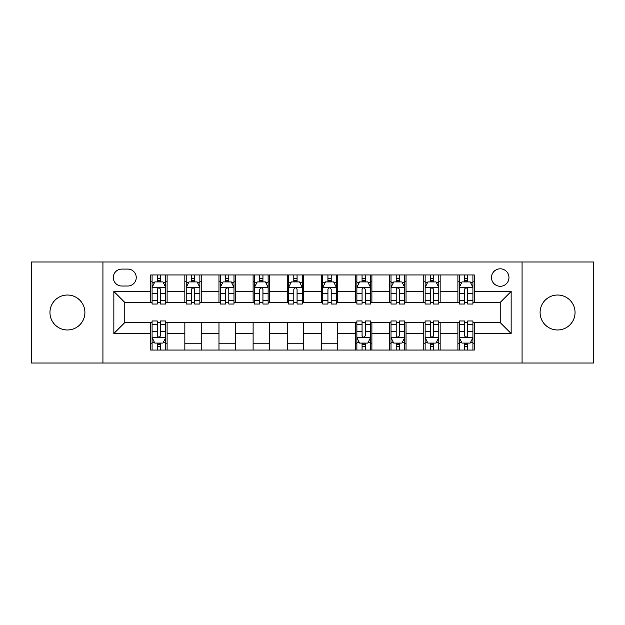 <?xml version="1.0" encoding="UTF-8"?>
<svg xmlns="http://www.w3.org/2000/svg" width="625" height="625" viewBox="0 0 625 625"><rect width="100%" height="100%" fill="white"/><g stroke="black" fill="none" stroke-linecap="round" stroke-linejoin="round"><path stroke-width="0.94" d="M557.57 295.023A17.477 17.477 0 0 0 540.094 312.5A17.477 17.477 0 0 0 557.57 329.977A17.477 17.477 0 0 0 575.047 312.5A17.477 17.477 0 0 0 557.57 295.023M67.43 295.023A17.477 17.477 0 0 0 49.953 312.5A17.477 17.477 0 0 0 67.43 329.977A17.477 17.477 0 0 0 84.906 312.5A17.477 17.477 0 0 0 67.43 295.023M500.227 268.812A8.734 8.734 0 0 0 491.492 277.547A8.734 8.734 0 0 0 500.227 286.289A8.734 8.734 0 0 0 508.969 277.547A8.734 8.734 0 0 0 500.227 268.812M522.07 363.016L593.75 363.016L593.75 261.984L522.07 261.984L522.07 363.016L102.93 363.016L102.93 261.984L31.25 261.984L31.25 363.016L102.93 363.016M121.766 286.016L127.773 286.016A8.461 8.461 0 0 0 136.242 277.547A8.461 8.461 0 0 0 127.773 269.086L121.766 269.086A8.461 8.461 0 0 0 113.305 277.547A8.461 8.461 0 0 0 121.766 286.016M522.07 261.984L102.93 261.984M150.711 333.523L113.852 333.523L113.852 291.477L150.711 291.477L150.711 302.398L124.773 302.398L124.773 322.602L150.711 322.602L150.711 350.047L474.289 350.047L474.289 322.602L500.227 322.602L500.227 302.398L474.289 302.398L474.289 291.477L511.148 291.477L511.148 333.523L474.289 333.523M474.289 291.477L474.289 274.953L150.711 274.953L150.711 291.477M457.906 274.953L457.906 302.398L459.266 302.398M464.453 302.398L467.734 302.398M472.922 302.398L474.289 302.398M457.906 302.398L438.789 302.398M423.773 274.953L423.773 302.398L425.133 302.398M430.328 302.398L433.602 302.398M423.773 302.398L404.656 302.398M389.641 274.953L389.641 302.398L391.008 302.398M396.195 302.398L399.469 302.398M389.641 302.398L370.523 302.398M355.508 274.953L355.508 302.398L356.875 302.398M362.062 302.398L365.336 302.398M355.508 302.398L336.391 302.398M321.375 274.953L321.375 302.398L322.742 302.398M327.93 302.398L331.203 302.398M321.375 302.398L302.258 302.398M287.242 274.953L287.242 302.398L288.609 302.398M293.797 302.398L297.07 302.398M287.242 302.398L268.125 302.398M253.109 274.953L253.109 302.398L254.477 302.398M259.664 302.398L262.938 302.398M253.109 302.398L233.992 302.398M218.977 274.953L218.977 302.398L220.344 302.398M225.531 302.398L228.805 302.398M218.977 302.398L199.867 302.398M184.844 274.953L184.844 302.398L186.211 302.398M191.398 302.398L194.672 302.398M184.844 302.398L165.734 302.398M150.711 302.398L152.078 302.398M157.266 302.398L160.547 302.398M150.711 322.602L152.078 322.602M157.266 322.602L160.547 322.602M165.734 322.602L167.094 322.602L167.094 350.047M356.875 322.602L167.094 322.602M362.062 322.602L365.336 322.602M370.523 322.602L371.891 322.602L371.891 350.047M391.008 322.602L371.891 322.602M396.195 322.602L399.469 322.602M404.656 322.602L406.023 322.602L406.023 350.047M425.133 322.602L406.023 322.602M430.328 322.602L433.602 322.602M438.789 322.602L440.156 322.602L440.156 350.047M459.266 322.602L440.156 322.602M464.453 322.602L467.734 322.602M472.922 322.602L474.289 322.602M167.094 274.953L167.094 302.398M150.711 281.781L152.078 281.781M157.266 281.781L160.547 281.781M165.734 281.781L167.094 281.781M150.711 343.219L152.078 343.219M157.266 343.219L160.547 343.219M165.734 343.219L167.094 343.219M184.844 322.602L184.844 350.047M201.227 274.953L201.227 302.398M184.844 281.781L186.211 281.781M191.398 281.781L194.672 281.781M199.867 281.781L201.227 281.781M201.227 322.602L201.227 350.047M184.844 343.219L201.227 343.219M218.977 322.602L218.977 350.047M235.359 322.602L235.359 350.047M218.977 343.219L235.359 343.219M235.359 274.953L235.359 302.398M218.977 281.781L220.344 281.781M225.531 281.781L228.805 281.781M233.992 281.781L235.359 281.781M253.109 322.602L253.109 350.047M269.492 322.602L269.492 350.047M253.109 343.219L269.492 343.219M269.492 274.953L269.492 302.398M253.109 281.781L254.477 281.781M259.664 281.781L262.938 281.781M268.125 281.781L269.492 281.781M287.242 322.602L287.242 350.047M303.625 322.602L303.625 350.047M287.242 343.219L303.625 343.219M303.625 274.953L303.625 302.398M287.242 281.781L288.609 281.781M293.797 281.781L297.07 281.781M302.258 281.781L303.625 281.781M321.375 322.602L321.375 350.047M337.758 322.602L337.758 350.047M321.375 343.219L337.758 343.219M337.758 274.953L337.758 302.398M321.375 281.781L322.742 281.781M327.93 281.781L331.203 281.781M336.391 281.781L337.758 281.781M355.508 322.602L355.508 350.047M355.508 343.219L356.875 343.219M362.062 343.219L365.336 343.219M370.523 343.219L371.891 343.219M371.891 274.953L371.891 302.398M355.508 281.781L356.875 281.781M362.062 281.781L365.336 281.781M370.523 281.781L371.891 281.781M389.641 322.602L389.641 350.047M389.641 343.219L391.008 343.219M396.195 343.219L399.469 343.219M404.656 343.219L406.023 343.219M406.023 274.953L406.023 302.398M389.641 281.781L391.008 281.781M396.195 281.781L399.469 281.781M404.656 281.781L406.023 281.781M423.773 322.602L423.773 350.047M423.773 343.219L425.133 343.219M430.328 343.219L433.602 343.219M438.789 343.219L440.156 343.219M440.156 274.953L440.156 302.398M423.773 281.781L425.133 281.781M430.328 281.781L433.602 281.781M438.789 281.781L440.156 281.781M457.906 322.602L457.906 350.047M457.906 343.219L459.266 343.219M464.453 343.219L467.734 343.219M472.922 343.219L474.289 343.219M457.906 281.781L459.266 281.781M464.453 281.781L467.734 281.781M472.922 281.781L474.289 281.781M124.773 302.398L113.852 291.477M124.773 322.602L113.852 333.523M511.148 291.477L500.227 302.398M511.148 333.523L500.227 322.602M160.547 278.508L157.266 278.508M165.734 300.609L160.547 300.609L160.547 304.039L165.734 304.039L165.734 287.375L163 281.914L154.812 281.914L152.078 287.375L152.078 304.039L157.266 304.039L157.266 300.609L152.078 300.609M152.078 287.375L152.078 274.953M165.734 287.375L165.734 274.953M157.266 281.914L157.266 274.953M160.547 274.953L160.547 281.914M160.547 300.609L160.547 289.43C159.453 287.32 158.359 287.32 157.266 289.43L157.266 300.609M157.266 346.492L160.547 346.492M152.078 324.391L157.266 324.391L157.266 320.961L152.078 320.961L152.078 337.625L154.812 343.086L163 343.086L165.734 337.625L165.734 320.961L160.547 320.961L160.547 324.391L165.734 324.391M165.734 337.625L165.734 350.047M152.078 337.625L152.078 350.047M160.547 343.086L160.547 350.047M157.266 350.047L157.266 343.086M157.266 324.391L157.266 335.57C158.359 337.68 159.453 337.68 160.547 335.57L160.547 324.391M194.672 278.508L191.398 278.508M199.867 300.609L194.672 300.609L194.672 304.039L199.867 304.039L199.867 287.375L197.133 281.914L188.938 281.914L186.211 287.375L186.211 304.039L191.398 304.039L191.398 300.609L186.211 300.609M186.211 287.375L186.211 274.953M199.867 287.375L199.867 274.953M191.398 281.914L191.398 274.953M194.672 274.953L194.672 281.914M194.672 300.609L194.672 289.43C193.586 287.32 192.492 287.32 191.398 289.43L191.398 300.609M228.805 278.508L225.531 278.508M233.992 300.609L228.805 300.609L228.805 304.039L233.992 304.039L233.992 287.375L231.266 281.914L223.07 281.914L220.344 287.375L220.344 304.039L225.531 304.039L225.531 300.609L220.344 300.609M220.344 287.375L220.344 274.953M233.992 287.375L233.992 274.953M225.531 281.914L225.531 274.953M228.805 274.953L228.805 281.914M228.805 300.609L228.805 289.43C227.719 287.32 226.625 287.32 225.531 289.43L225.531 300.609M262.938 278.508L259.664 278.508M268.125 300.609L262.938 300.609L262.938 304.039L268.125 304.039L268.125 287.375L265.398 281.914L257.203 281.914L254.477 287.375L254.477 304.039L259.664 304.039L259.664 300.609L254.477 300.609M254.477 287.375L254.477 274.953M268.125 287.375L268.125 274.953M259.664 281.914L259.664 274.953M262.938 274.953L262.938 281.914M262.938 300.609L262.938 289.43C261.852 287.32 260.758 287.32 259.664 289.43L259.664 300.609M297.07 278.508L293.797 278.508M302.258 300.609L297.07 300.609L297.07 304.039L302.258 304.039L302.258 287.375L299.531 281.914L291.336 281.914L288.609 287.375L288.609 304.039L293.797 304.039L293.797 300.609L288.609 300.609M288.609 287.375L288.609 274.953M302.258 287.375L302.258 274.953M293.797 281.914L293.797 274.953M297.07 274.953L297.07 281.914M297.07 300.609L297.07 289.43C295.984 287.32 294.891 287.32 293.797 289.43L293.797 300.609M331.203 278.508L327.93 278.508M336.391 300.609L331.203 300.609L331.203 304.039L336.391 304.039L336.391 287.375L333.664 281.914L325.469 281.914L322.742 287.375L322.742 304.039L327.93 304.039L327.93 300.609L322.742 300.609M322.742 287.375L322.742 274.953M336.391 287.375L336.391 274.953M327.93 281.914L327.93 274.953M331.203 274.953L331.203 281.914M331.203 300.609L331.203 289.43C330.117 287.32 329.023 287.32 327.93 289.43L327.93 300.609M365.336 278.508L362.062 278.508M370.523 300.609L365.336 300.609L365.336 304.039L370.523 304.039L370.523 287.375L367.797 281.914L359.602 281.914L356.875 287.375L356.875 304.039L362.062 304.039L362.062 300.609L356.875 300.609M356.875 287.375L356.875 274.953M370.523 287.375L370.523 274.953M362.062 281.914L362.062 274.953M365.336 274.953L365.336 281.914M365.336 300.609L365.336 289.43C364.242 287.32 363.156 287.32 362.062 289.43L362.062 300.609M362.062 346.492L365.336 346.492M356.875 324.391L362.062 324.391L362.062 320.961L356.875 320.961L356.875 337.625L359.602 343.086L367.797 343.086L370.523 337.625L370.523 320.961L365.336 320.961L365.336 324.391L370.523 324.391M370.523 337.625L370.523 350.047M356.875 337.625L356.875 350.047M365.336 343.086L365.336 350.047M362.062 350.047L362.062 343.086M362.062 324.391L362.062 335.57C363.148 337.68 364.242 337.68 365.336 335.57L365.336 324.391M399.469 278.508L396.195 278.508M404.656 300.609L399.469 300.609L399.469 304.039L404.656 304.039L404.656 287.375L401.93 281.914L393.734 281.914L391.008 287.375L391.008 304.039L396.195 304.039L396.195 300.609L391.008 300.609M391.008 287.375L391.008 274.953M404.656 287.375L404.656 274.953M396.195 281.914L396.195 274.953M399.469 274.953L399.469 281.914M399.469 300.609L399.469 289.43C398.375 287.32 397.289 287.32 396.195 289.43L396.195 300.609M396.195 346.492L399.469 346.492M391.008 324.391L396.195 324.391L396.195 320.961L391.008 320.961L391.008 337.625L393.734 343.086L401.93 343.086L404.656 337.625L404.656 320.961L399.469 320.961L399.469 324.391L404.656 324.391M404.656 337.625L404.656 350.047M391.008 337.625L391.008 350.047M399.469 343.086L399.469 350.047M396.195 350.047L396.195 343.086M396.195 324.391L396.195 335.57C397.281 337.68 398.375 337.68 399.469 335.57L399.469 324.391M433.602 278.508L430.328 278.508M438.789 300.609L433.602 300.609L433.602 304.039L438.789 304.039L438.789 287.375L436.062 281.914L427.867 281.914L425.133 287.375L425.133 304.039L430.328 304.039L430.328 300.609L425.133 300.609M425.133 287.375L425.133 274.953M438.789 287.375L438.789 274.953M430.328 281.914L430.328 274.953M433.602 274.953L433.602 281.914M433.602 300.609L433.602 289.43C432.508 287.32 431.422 287.32 430.328 289.43L430.328 300.609M430.328 346.492L433.602 346.492M425.133 324.391L430.328 324.391L430.328 320.961L425.133 320.961L425.133 337.625L427.867 343.086L436.062 343.086L438.789 337.625L438.789 320.961L433.602 320.961L433.602 324.391L438.789 324.391M438.789 337.625L438.789 350.047M425.133 337.625L425.133 350.047M433.602 343.086L433.602 350.047M430.328 350.047L430.328 343.086M430.328 324.391L430.328 335.57C431.414 337.68 432.508 337.68 433.602 335.57L433.602 324.391M467.734 278.508L464.453 278.508M472.922 300.609L467.734 300.609L467.734 304.039L472.922 304.039L472.922 287.375L470.188 281.914L462 281.914L459.266 287.375L459.266 304.039L464.453 304.039L464.453 300.609L459.266 300.609M459.266 287.375L459.266 274.953M472.922 287.375L472.922 274.953M464.453 281.914L464.453 274.953M467.734 274.953L467.734 281.914M467.734 300.609L467.734 289.43C466.641 287.32 465.547 287.32 464.453 289.43L464.453 300.609M464.453 346.492L467.734 346.492M459.266 324.391L464.453 324.391L464.453 320.961L459.266 320.961L459.266 337.625L462 343.086L470.188 343.086L472.922 337.625L472.922 320.961L467.734 320.961L467.734 324.391L472.922 324.391M472.922 337.625L472.922 350.047M459.266 337.625L459.266 350.047M467.734 343.086L467.734 350.047M464.453 350.047L464.453 343.086M464.453 324.391L464.453 335.57C465.547 337.68 466.641 337.68 467.734 335.57L467.734 324.391M184.844 333.523L167.094 333.523M184.844 291.477L167.094 291.477M218.977 291.477L201.227 291.477M218.977 333.523L201.227 333.523M253.109 291.477L235.359 291.477M253.109 333.523L235.359 333.523M287.242 291.477L269.492 291.477M287.242 333.523L269.492 333.523M321.375 291.477L303.625 291.477M321.375 333.523L303.625 333.523M355.508 291.477L337.758 291.477M355.508 333.523L337.758 333.523M389.641 291.477L371.891 291.477M389.641 333.523L371.891 333.523M423.773 291.477L406.023 291.477M423.773 333.523L406.023 333.523M457.906 291.477L440.156 291.477M457.906 333.523L440.156 333.523M165.664 287.242L152.148 287.242M152.078 282.242L154.648 282.242M163.164 282.242L165.734 282.242M157.266 293.289L152.078 293.289M165.734 293.289L160.547 293.289M160.547 280.242L157.266 280.242M152.148 337.758L165.664 337.758M165.734 342.758L163.164 342.758M154.648 342.758L152.078 342.758M160.547 331.711L165.734 331.711M152.078 331.711L157.266 331.711M157.266 344.758L160.547 344.758M199.797 287.242L186.281 287.242M186.211 282.242L188.773 282.242M197.297 282.242L199.867 282.242M191.398 293.289L186.211 293.289M199.867 293.289L194.672 293.289M194.672 280.242L191.398 280.242M233.93 287.242L220.414 287.242M220.344 282.242L222.906 282.242M231.43 282.242L233.992 282.242M225.531 293.289L220.344 293.289M233.992 293.289L228.805 293.289M228.805 280.242L225.531 280.242M268.062 287.242L254.547 287.242M254.477 282.242L257.039 282.242M265.562 282.242L268.125 282.242M259.664 293.289L254.477 293.289M268.125 293.289L262.938 293.289M262.938 280.242L259.664 280.242M302.195 287.242L288.672 287.242M288.609 282.242L291.172 282.242M299.695 282.242L302.258 282.242M293.797 293.289L288.609 293.289M302.258 293.289L297.07 293.289M297.07 280.242L293.797 280.242M336.328 287.242L322.805 287.242M322.742 282.242L325.305 282.242M333.828 282.242L336.391 282.242M327.93 293.289L322.742 293.289M336.391 293.289L331.203 293.289M331.203 280.242L327.93 280.242M370.453 287.242L356.938 287.242M356.875 282.242L359.438 282.242M367.961 282.242L370.523 282.242M362.062 293.289L356.875 293.289M370.523 293.289L365.336 293.289M365.336 280.242L362.062 280.242M356.938 337.758L370.453 337.758M370.523 342.758L367.961 342.758M359.438 342.758L356.875 342.758M365.336 331.711L370.523 331.711M356.875 331.711L362.062 331.711M362.062 344.758L365.336 344.758M404.586 287.242L391.07 287.242M391.008 282.242L393.57 282.242M402.094 282.242L404.656 282.242M396.195 293.289L391.008 293.289M404.656 293.289L399.469 293.289M399.469 280.242L396.195 280.242M391.07 337.758L404.586 337.758M404.656 342.758L402.094 342.758M393.57 342.758L391.008 342.758M399.469 331.711L404.656 331.711M391.008 331.711L396.195 331.711M396.195 344.758L399.469 344.758M438.719 287.242L425.203 287.242M425.133 282.242L427.703 282.242M436.227 282.242L438.789 282.242M430.328 293.289L425.133 293.289M438.789 293.289L433.602 293.289M433.602 280.242L430.328 280.242M425.203 337.758L438.719 337.758M438.789 342.758L436.227 342.758M427.703 342.758L425.133 342.758M433.602 331.711L438.789 331.711M425.133 331.711L430.328 331.711M430.328 344.758L433.602 344.758M472.852 287.242L459.336 287.242M459.266 282.242L461.836 282.242M470.352 282.242L472.922 282.242M464.453 293.289L459.266 293.289M472.922 293.289L467.734 293.289M467.734 280.242L464.453 280.242M459.336 337.758L472.852 337.758M472.922 342.758L470.352 342.758M461.836 342.758L459.266 342.758M467.734 331.711L472.922 331.711M459.266 331.711L464.453 331.711M464.453 344.758L467.734 344.758"/></g></svg>

